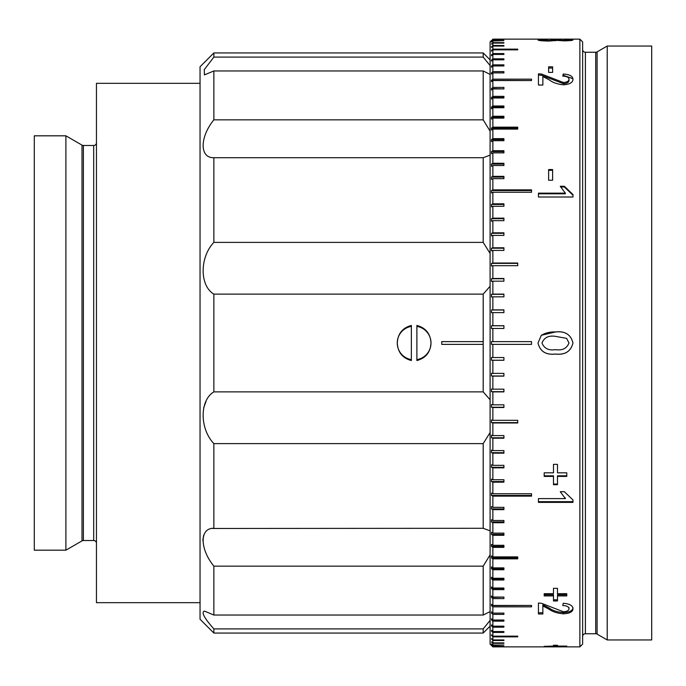<?xml version="1.0" encoding="UTF-8"?>
<svg xmlns="http://www.w3.org/2000/svg" width="686" height="686" viewBox="0 0 686 686"><rect width="100%" height="100%" fill="white"/><g stroke="black" fill="none" stroke-linecap="round" stroke-linejoin="round"><path stroke-width="1.03" d="M65.899 550.181L65.899 135.819L34.3 135.819L34.3 550.181L65.899 550.181L82.003 540.885A2.761 2.761 0 0 1 83.383 540.517L83.383 145.483L93.69 145.483A2.761 2.761 0 0 0 96.452 142.722M83.383 540.517L93.69 540.517A2.761 2.761 0 0 1 96.452 543.278M82.003 540.885L82.003 145.115A2.761 2.761 0 0 0 83.383 145.483M82.003 145.115L65.899 135.819M200.046 83.332L96.452 83.332L96.452 602.668L200.046 602.668M213.861 615.042L204.428 611.089C201.075 612.118 204.222 618.06 213.861 628.908L213.861 633.058L200.046 619.244L200.046 66.756L213.861 52.942L213.861 57.092L204.239 69.68L204.428 74.911L213.861 70.958L213.861 119.844C199.609 137.363 199.549 158.123 213.861 157.711L213.861 242.39C199.609 257.353 199.549 285.668 213.861 294.114L213.861 391.886C199.609 400.281 199.549 428.57 213.861 443.61L213.861 528.289C199.609 527.868 199.549 548.551 213.861 566.156L213.861 615.042L483.193 615.042L483.193 566.156L490.096 554.854M490.096 611.612L483.193 615.042M490.096 626.147L483.193 633.058L213.861 633.058M579.876 39.136L582.637 41.897L582.637 644.103L579.876 646.864L579.876 39.136L492.865 39.136L491.485 40.86L492.865 39.625L492.865 40.654L491.485 42.026L492.865 40.946L492.865 42.661L491.485 44.024L492.865 43.098L492.865 45.49L491.485 46.837L491.485 47.411L492.865 46.065L492.865 49.135L491.485 50.464L491.485 51.176L492.865 49.846L492.865 53.585L491.485 54.897L491.485 55.746L492.865 54.434L492.865 58.825L491.485 60.111L491.485 61.105L492.865 59.811L492.865 64.844L491.485 66.105L491.485 67.228L492.865 65.967L492.865 71.627L491.485 72.853L491.485 74.114L492.865 72.888L492.865 79.156L491.485 80.348L491.485 81.728L492.865 80.536L492.865 87.405L491.485 88.563L491.485 90.063L492.865 88.914L492.865 96.357L491.485 97.472L491.485 99.093L492.865 97.978L492.865 105.987L491.485 107.059L491.485 108.791L492.865 107.728L492.865 116.26L491.485 117.289L491.485 119.132L492.865 118.112L492.865 127.159L491.485 128.136L491.485 130.091L492.865 129.114L492.865 138.649L491.485 139.575L491.485 141.625L492.865 140.699L492.865 150.697L491.485 151.563L491.485 153.715L492.865 152.849L492.865 163.277L491.485 164.083L491.485 166.321L492.865 165.515L492.865 176.345L491.485 177.099L491.485 179.415L492.865 178.66L492.865 189.876L491.485 190.562L491.485 192.955L492.865 192.269L492.865 203.819L491.485 204.445L491.485 206.906L492.865 206.28L492.865 218.148L491.485 218.705L491.485 221.226L492.865 220.669L492.865 232.82L491.485 233.309L491.485 235.89L492.865 235.392L492.865 247.792L491.485 248.212L491.485 250.844L492.865 250.416L492.865 263.021L491.485 263.381L491.485 266.048L492.865 265.688L492.865 278.473L491.485 278.756L491.485 281.457L492.865 281.174L492.865 294.105L491.485 294.32L491.485 297.047L492.865 296.832L492.865 309.866L491.485 310.012L491.485 312.756L492.865 312.61L492.865 325.721L491.485 325.79L491.485 328.551L492.865 328.474L492.865 341.619L491.485 341.619L491.485 344.381L492.865 344.381L492.865 357.526L491.485 357.449L491.485 360.21L492.865 360.279L492.865 373.39L491.485 373.244L491.485 375.988L492.865 376.134L492.865 389.168L491.485 388.953L491.485 391.68L492.865 391.895L492.865 404.826L491.485 404.543L491.485 407.244L492.865 407.527L492.865 420.312L491.485 419.952L491.485 422.619L492.865 422.979L492.865 435.584L491.485 435.156L491.485 437.788L492.865 438.208L492.865 450.608L491.485 450.11L491.485 452.691L492.865 453.18L492.865 465.331L491.485 464.774L491.485 467.295L492.865 467.852L492.865 479.72L491.485 479.094L491.485 481.555L492.865 482.181L492.865 493.731L491.485 493.045L491.485 495.438L492.865 496.124L492.865 507.34L491.485 506.585L491.485 508.901L492.865 509.655L492.865 520.485L491.485 519.679L491.485 521.917L492.865 522.723L492.865 533.151L491.485 532.285L491.485 534.437L492.865 535.303L492.865 545.301L491.485 544.375L491.485 546.425L492.865 547.351L492.865 556.886L491.485 555.909L491.485 557.864L492.865 558.841L492.865 567.888L491.485 566.868L491.485 568.711L492.865 569.74L492.865 578.272L491.485 577.209L491.485 578.941L492.865 580.013L492.865 588.022L491.485 586.907L491.485 588.528L492.865 589.643L492.865 597.086L491.485 595.937L491.485 597.437L492.865 598.595L492.865 605.464L491.485 604.272L491.485 605.652L492.865 606.844L492.865 613.113L491.485 611.886L491.485 613.147L492.865 614.373L492.865 620.033L491.485 618.772L491.485 619.895L492.865 621.156L492.865 626.189L491.485 624.895L491.485 625.889L492.865 627.176L492.865 631.566L491.485 630.254L491.485 631.103L492.865 632.415L492.865 636.154L491.485 634.824L492.865 636.865L492.865 639.935L491.485 638.589L492.865 640.51L492.865 642.902L491.485 641.976L492.865 643.339L492.865 645.054L491.485 643.974L492.865 645.346L492.865 646.375L491.485 645.14L492.865 646.864L491.485 645.483L492.865 646.864L579.876 646.864M491.485 645.483L490.096 644.103L490.096 41.897L491.485 40.517M651.7 639.961L651.7 46.039L607.213 46.039L607.213 639.961L651.7 639.961M582.637 636.505A2.761 2.761 0 0 1 585.398 633.744L595.714 633.744A2.761 2.761 0 0 1 597.094 634.113L607.213 639.961M595.714 633.744L595.714 52.256A2.761 2.761 0 0 0 597.094 51.887L607.213 46.039M595.714 52.256L585.398 52.256A2.761 2.761 0 0 1 582.637 49.495M555.471 331.938C565.067 330.858 570.898 334.545 572.973 343C570.881 351.455 565.041 355.142 555.471 354.062C545.876 355.134 540.053 351.446 537.995 343L541.323 335.291L555.471 331.981C565.05 330.901 570.881 334.571 572.973 343C570.855 351.429 565.024 355.099 555.471 354.019C545.893 355.091 540.071 351.421 537.995 343L541.323 335.325C545.559 332.813 550.275 331.698 555.471 331.981M557.478 646.349L544.195 646.349L553.491 646.083L553.491 645.277L557.478 645.277L557.478 646.083L566.773 646.083L557.478 646.083M572.973 608.816C572.827 611.852 569.646 613.516 563.438 613.798C557.461 613.344 552.736 611.852 549.272 609.322L542.866 605.944L542.866 613.996L538.441 613.996L538.441 603.045L541.511 603.286L563.395 611.766C567.013 611.56 568.874 610.557 568.986 608.765C568.865 606.784 566.799 605.704 562.786 605.532L563.232 603.277C569.612 603.766 572.861 605.609 572.973 608.816M557.478 595.928L557.478 600.962L553.491 600.962L553.491 595.928L544.195 595.928L544.195 593.699L553.491 593.699L553.491 588.331L557.478 588.331L557.478 593.699L566.773 593.699L566.773 595.928L557.478 595.928L557.478 594.779L566.773 594.779L566.773 593.699M538.441 502.384L538.441 498.602L565.35 498.602L560.256 491.699L564.338 491.699L572.973 499.948L572.973 502.384L538.441 502.384M557.478 476.41L557.478 484.702L553.491 484.702L553.491 476.41L544.195 476.41L544.195 472.825L553.491 472.825L553.491 464.353L557.478 464.353L557.478 472.825L566.773 472.825L566.773 476.41L557.478 476.41L557.478 475.81L566.773 475.81L566.773 472.825M538.441 197.011L538.441 193.143L565.35 193.143L560.256 186.258L564.338 186.258L572.973 194.515L572.973 197.011L538.441 197.011L538.441 193.821L565.35 193.821L565.35 193.143M548.62 169.545L552.607 169.545L552.607 180.238L548.62 180.238L548.62 169.545M572.973 79.362C572.827 82.577 569.646 84.395 563.438 84.798C557.461 84.224 552.736 82.586 549.272 79.876L542.866 76.515L542.866 85.038L538.441 85.038L538.441 73.822L541.511 74.045L563.395 82.492C567.013 82.243 568.874 81.188 568.986 79.31C568.865 77.321 566.799 76.257 562.786 76.12L563.232 74.028C569.612 74.405 572.861 76.18 572.973 79.362M548.62 66.808L552.607 66.808L552.607 72.399L548.62 72.399L548.62 66.808M547.737 39.376L541.983 40.002L548.869 40.585L554.82 39.822L564.046 40.423L568.986 39.985L564.115 39.394L572.973 39.977C572.733 40.448 569.809 40.748 564.192 40.86L557.349 40.397L548.834 41.057C542.026 40.928 538.416 40.577 537.995 39.985L547.737 39.582M492.865 39.479L503.91 39.479L492.865 39.625M492.865 40.654L503.91 40.654L492.865 40.946M492.865 42.661L503.91 42.661L503.91 43.098L492.865 43.098M492.865 45.49L503.91 45.49L503.91 46.065L492.865 46.065M492.865 49.135L517.724 49.135L517.724 49.846L492.865 49.846M492.865 53.585L503.91 53.585L503.91 54.434L492.865 54.434M492.865 58.825L503.91 58.825L503.91 59.811L492.865 59.811M492.865 64.844L503.91 64.844L503.91 65.967L492.865 65.967M492.865 71.627L503.91 71.627L503.91 72.888L492.865 72.888M492.865 79.156L531.539 79.156L531.539 80.536L492.865 80.536M492.865 87.405L503.91 87.405L503.91 88.914L492.865 88.914M492.865 96.357L503.91 96.357L503.91 97.978L492.865 97.978M492.865 105.987L503.91 105.987L503.91 107.728L492.865 107.728M492.865 116.26L503.91 116.26L503.91 118.112L492.865 118.112M492.865 127.159L517.724 127.159L517.724 129.114L492.865 129.114M492.865 138.649L503.91 138.649L503.91 140.699L492.865 140.699M492.865 150.697L503.91 150.697L503.91 152.849L492.865 152.849M492.865 163.277L503.91 163.277L503.91 165.515L492.865 165.515M492.865 176.345L503.91 176.345L503.91 178.66L492.865 178.66M492.865 189.876L531.539 189.876L531.539 192.269L492.865 192.269M492.865 203.819L503.91 203.819L503.91 206.28L492.865 206.28M492.865 218.148L503.91 218.148L503.91 220.669L492.865 220.669M492.865 232.82L503.91 232.82L503.91 235.392L492.865 235.392M492.865 247.792L503.91 247.792L503.91 250.416L492.865 250.416M492.865 263.021L517.724 263.021L517.724 265.688L492.865 265.688M492.865 278.473L503.91 278.473L503.91 281.174L492.865 281.174M492.865 294.105L503.91 294.105L503.91 296.832L492.865 296.832M492.865 309.866L503.91 309.866L503.91 312.61L492.865 312.61M492.865 325.721L503.91 325.721L503.91 328.474L492.865 328.474M491.485 341.619L531.539 341.619L531.539 344.381L491.485 344.381M492.865 357.526L503.91 357.526L503.91 360.279L492.865 360.279M492.865 373.39L503.91 373.39L503.91 376.134L492.865 376.134M492.865 389.168L503.91 389.168L503.91 391.895L492.865 391.895M492.865 404.826L503.91 404.826L503.91 407.527L492.865 407.527M492.865 420.312L517.724 420.312L517.724 422.979L492.865 422.979M492.865 435.584L503.91 435.584L503.91 438.208L492.865 438.208M492.865 450.608L503.91 450.608L503.91 453.18L492.865 453.18M492.865 465.331L503.91 465.331L503.91 467.852L492.865 467.852M492.865 479.72L503.91 479.72L503.91 482.181L492.865 482.181M492.865 493.731L531.539 493.731L531.539 496.124L492.865 496.124M492.865 507.34L503.91 507.34L503.91 509.655L492.865 509.655M492.865 520.485L503.91 520.485L503.91 522.723L492.865 522.723M492.865 533.151L503.91 533.151L503.91 535.303L492.865 535.303M492.865 545.301L503.91 545.301L503.91 547.351L492.865 547.351M492.865 556.886L517.724 556.886L517.724 558.841L492.865 558.841M492.865 567.888L503.91 567.888L503.91 569.74L492.865 569.74M492.865 578.272L503.91 578.272L503.91 580.013L492.865 580.013M492.865 588.022L503.91 588.022L503.91 589.643L492.865 589.643M492.865 597.086L503.91 597.086L503.91 598.595L492.865 598.595M492.865 605.464L531.539 605.464L531.539 606.844L492.865 606.844M492.865 613.113L503.91 613.113L503.91 614.373L492.865 614.373M492.865 620.033L503.91 620.033L503.91 621.156L492.865 621.156M492.865 626.189L503.91 626.189L503.91 627.176L492.865 627.176M492.865 631.566L503.91 631.566L503.91 632.415L492.865 632.415M492.865 636.154L517.724 636.154L517.724 636.865L492.865 636.865M492.865 639.935L503.91 639.935L503.91 640.51L492.865 640.51M492.865 642.902L503.91 642.902L503.91 643.339L492.865 643.339M492.865 645.054L503.91 645.054L492.865 645.346M492.865 646.375L503.91 646.375L492.865 646.521M548.62 39.239L552.607 39.239M541.983 40.002L541.983 40.791M548.869 40.585L548.869 41.057M555.291 40.028L555.291 40.783M558.756 39.891L558.756 40.611M564.046 40.423L564.046 40.86M568.986 39.985L568.986 40.706M552.607 72.399L552.607 68.06L548.62 68.06L548.62 72.399M563.043 76.129L563.232 74.028M563.232 75.254L572.424 78.538M538.441 85.038L538.441 75.048L541.511 75.263L563.395 83.675C567.005 83.435 568.865 82.38 568.986 80.511L568.986 79.31M563.395 83.675L563.395 82.492M551.355 79.044L551.355 77.835M541.511 75.263L541.511 74.045M542.866 85.038L542.866 77.724M552.607 180.238L552.607 170.334L548.62 170.334L548.62 180.238M560.616 186.978L564.338 186.978L572.973 195.193L572.973 197.011M564.338 186.258L564.338 186.978M553.491 472.234L553.491 464.353M557.478 472.234L557.478 464.353M557.478 484.059L553.491 484.059M553.491 476.41L553.491 475.81L544.195 475.81L544.195 472.825M565.35 498.602L565.35 497.89M538.441 498.602L538.441 501.663L572.973 501.663L572.973 499.948M553.491 592.567L553.491 588.331M557.478 592.567L557.478 588.331M557.478 599.796L553.491 599.796M553.491 595.928L553.491 594.779L544.195 594.779L544.195 593.699M572.973 607.607C572.81 610.634 569.637 612.289 563.438 612.572C557.469 612.118 552.753 610.634 549.272 608.105L549.272 609.322M563.438 612.572L563.438 613.798M568.986 607.556L568.986 608.765M542.866 612.769L538.441 612.769L538.441 603.045M549.272 608.105L542.866 604.752L542.866 605.944M557.478 645.363L553.491 645.363M568.986 343L566.619 338.361L555.488 336.363C548.689 335.274 544.187 337.486 541.983 343C544.221 348.522 548.723 350.735 555.488 349.637C562.297 350.726 566.799 348.497 568.986 342.949L568.986 343M491.485 495.438L531.539 495.438L531.539 493.731M491.485 605.652L531.539 605.464M531.539 192.269L531.539 190.562L491.485 190.562M531.539 80.536L491.485 80.348M517.724 265.688L517.724 263.381L491.485 263.381M517.724 129.114L517.724 128.136L491.485 128.136M517.724 49.846L517.724 49.135M492.222 50.464L491.485 50.464M491.485 422.619L517.724 422.619L517.724 420.312M491.485 557.864L517.724 557.864L517.724 556.886M517.724 636.154L517.724 636.865M491.485 635.536L492.222 635.536M503.91 328.474L503.91 325.79L491.485 325.79M503.91 312.61L503.91 310.012L491.485 310.012M503.91 296.832L503.91 294.32L491.485 294.32M503.91 281.174L503.91 278.756L491.485 278.756M503.91 250.416L503.91 248.212L491.485 248.212M503.91 235.392L503.91 233.309L491.485 233.309M503.91 220.669L503.91 218.705L491.485 218.705M503.91 206.28L503.91 204.445L491.485 204.445M503.91 178.66L503.91 177.099L491.485 177.099M503.91 165.515L503.91 164.083L491.485 164.083M503.91 152.849L503.91 151.563L491.485 151.563M503.91 140.699L503.91 139.575L491.485 139.575M503.91 118.112L503.91 117.289L491.485 117.289M503.91 107.728L503.91 107.059L491.485 107.059M503.91 97.978L503.91 97.472L491.485 97.472M503.91 88.914L491.485 88.563M503.91 72.888L491.485 72.853M503.91 65.967L503.91 64.844M492.711 66.105L491.485 66.105M503.91 59.811L503.91 58.825M492.539 60.111L491.485 60.111M503.91 54.434L503.91 53.585M492.377 54.897L491.485 54.897M503.91 46.065L503.91 45.49M492.068 46.837L491.485 46.837M503.91 43.098L503.91 42.661M491.922 44.024L491.485 44.024M491.485 360.21L503.91 360.21L503.91 357.526M491.485 375.988L503.91 375.988L503.91 373.39M491.485 391.68L503.91 391.68L503.91 389.168M491.485 407.244L503.91 407.244L503.91 404.826M491.485 437.788L503.91 437.788L503.91 435.584M491.485 452.691L503.91 452.691L503.91 450.608M491.485 467.295L503.91 467.295L503.91 465.331M491.485 481.555L503.91 481.555L503.91 479.72M491.485 508.901L503.91 508.901L503.91 507.34M491.485 521.917L503.91 521.917L503.91 520.485M491.485 534.437L503.91 534.437L503.91 533.151M491.485 546.425L503.91 546.425L503.91 545.301M491.485 568.711L503.91 568.711L503.91 567.888M491.485 578.941L503.91 578.941L503.91 578.272M491.485 588.528L503.91 588.528L503.91 588.022M491.485 597.437L503.91 597.086M491.485 613.147L503.91 613.113M503.91 620.033L503.91 621.156M491.485 619.895L492.711 619.895M503.91 626.189L503.91 627.176M491.485 625.889L492.539 625.889M503.91 631.566L503.91 632.415M491.485 631.103L492.377 631.103M503.91 639.935L503.91 640.51M491.485 639.163L492.068 639.163M503.91 642.902L503.91 643.339M491.485 641.976L491.922 641.976M416.891 360.544C425.774 358.118 430.474 352.261 430.98 343C430.465 333.73 425.766 327.874 416.891 325.456L416.891 360.544M411.368 326.382L411.368 325.456C402.485 327.882 397.794 333.739 397.288 343C397.803 352.27 402.493 358.126 411.368 360.544L411.368 326.382A16.841 16.841 0 0 0 411.368 359.618M213.861 391.886L483.193 391.886L483.193 344.381L441.758 344.381L441.758 341.619L483.193 341.619L483.193 294.114L213.861 294.114M490.096 530.853L483.193 528.289L483.193 443.61L490.096 432.549M483.193 443.61L213.861 443.61M212.66 528.469L483.193 528.289M483.193 566.156L213.861 566.156M483.193 633.058L483.193 628.908L490.096 620.401M483.193 628.908L213.861 628.908M490.096 399.758L483.193 391.886M483.193 294.114L490.096 286.242M483.193 341.619L483.193 344.381M490.096 65.599L483.193 57.092L483.193 52.942L213.861 52.942M213.861 57.092L483.193 57.092M490.096 131.146L483.193 119.844L483.193 70.958L490.096 74.388M483.193 70.958L213.861 70.958M213.861 119.844L483.193 119.844M490.096 253.451L483.193 242.39L483.193 157.711L490.096 155.147M483.193 157.711L213.861 157.711M213.861 242.39L483.193 242.39M203.665 407.836L206.032 401.421M202.807 540.285L203.648 535.32M416.891 359.618A16.841 16.841 0 0 0 416.891 326.382M93.69 540.517L93.69 145.483M597.094 634.113L597.094 51.887M585.398 633.744L585.398 52.256M490.096 59.853L483.193 52.942"/></g></svg>
